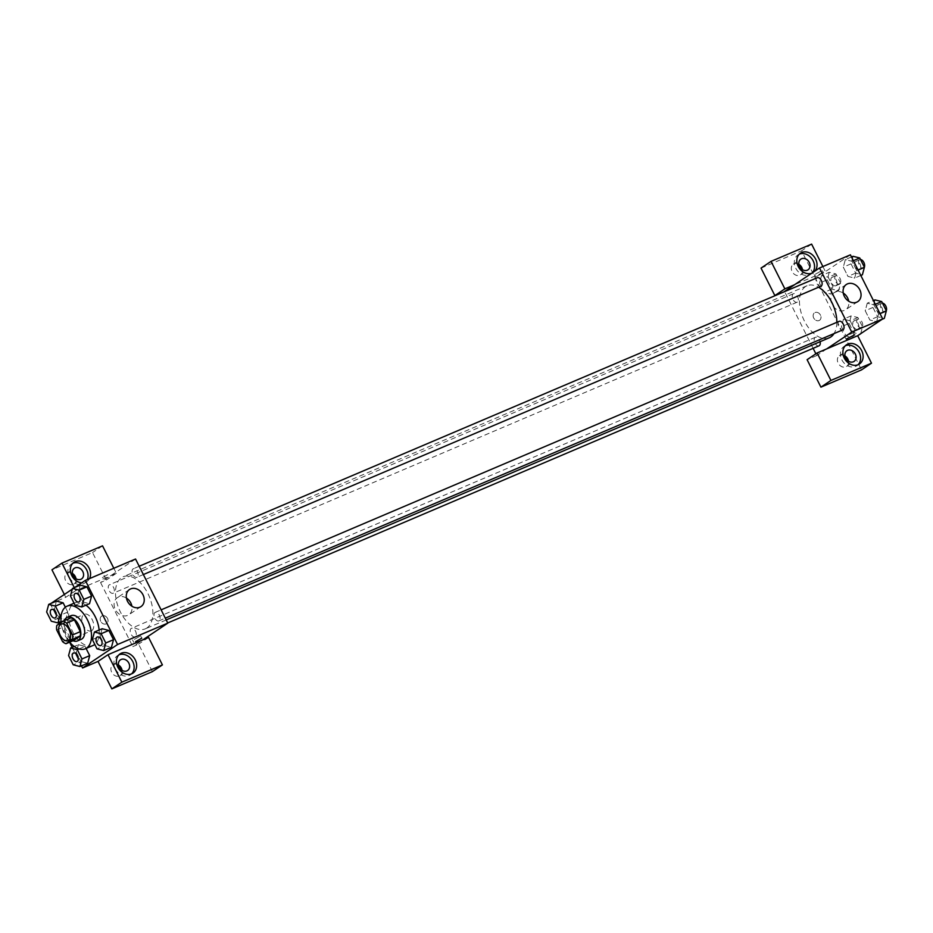 <?xml version="1.0" encoding="UTF-8"?>
<svg xmlns="http://www.w3.org/2000/svg" width="933" height="933" viewBox="0 0 933 933"><rect width="100%" height="100%" fill="white"/><g stroke="black" fill="none" stroke-linecap="round" stroke-linejoin="round"><path stroke-width="0.7" stroke-dasharray="4.67 3.5" d="M91.842 630.556A9.003 5.201 66.9 0 1 91.329 630.825A9.003 5.201 66.9 0 1 83.014 624.585A9.003 5.201 66.9 0 1 84.285 614.252A9.003 5.201 66.9 0 1 92.402 620.048A9.003 5.201 66.9 0 1 91.842 630.556M56.668 629.892L64.4 626.603L70.302 638.347L62.581 641.636M73.754 640.435A12.234 7.067 66.9 0 1 70.302 638.347M64.4 626.603A12.234 7.067 66.9 0 1 64.54 622.113L56.808 625.402M70.955 617.809L64.54 622.113M64.47 620.562A12.864 7.441 -113.1 0 0 66.103 633.309A12.864 7.441 -113.1 0 0 73.054 640.726M81.253 639.315A12.864 7.441 66.9 0 1 69.963 631.664A12.864 7.441 66.9 0 1 71.176 615.64M60.05 623.221L69.602 642.196A23.162 13.389 66.9 0 1 61.123 622.509M93.008 645.496A23.162 13.389 66.9 0 1 71.619 629.425A23.162 13.389 66.9 0 1 74.873 602.881A23.162 13.389 66.9 0 1 85.941 605.19M99.12 630.032A23.162 13.389 66.9 0 1 94.804 644.435M79.06 648.96L85.055 646.406L86.081 648.447L85.055 646.406L78.349 644.703L76.308 652.284L80.961 661.532L87.644 663.223L89.696 655.654M92.379 639.595L100.099 636.306L102.152 628.749L100.111 636.318L104.764 645.566L111.447 647.257L113.499 639.688M56.412 601.12L54.382 608.678L59.036 617.938L65.73 619.629L67.782 612.06L65.357 607.231L67.782 612.06L65.742 619.629L59.036 617.926L54.382 608.678L56.423 601.12L63.129 602.823M50.953 603.453L50.324 603.873L59.56 622.253M72.179 647.339L81.486 665.847M74.757 587.475L72.319 589.12M78.185 592.723L80.226 585.154L78.174 592.712L82.827 601.972L89.521 603.663L91.574 596.094M107.68 574.635L101.475 578.122L107.692 574.635M74.313 587.673L75.783 590.589L116.357 573.317L113.814 568.267M75.783 590.589L65.776 597.295L50.324 603.873M135.553 559.019L100.554 582.495L106.35 580.034L92.53 552.558L51.956 569.818M89.51 578.612A11.581 9.388 -123.9 0 1 86.909 581.527A11.581 9.388 -123.9 0 1 81.684 582.833M72.844 563.264A11.581 9.388 56.1 0 0 71.514 563.975A11.581 9.388 56.1 0 0 69.264 577.294A11.581 9.388 56.1 0 0 84.413 583.207A11.581 9.388 56.1 0 0 87.364 579.521M76.005 578.787A6.438 5.213 -123.9 0 1 74.045 583.965A6.438 5.213 -123.9 0 1 73.345 584.35A6.438 5.213 -123.9 0 1 65.87 581.107A6.438 5.213 -123.9 0 1 66.873 573.282A6.438 5.213 -123.9 0 1 72.412 573.433M64.354 594.461L65.776 597.295M102.537 545.84L92.53 552.558M116.357 573.317L106.35 580.034M126.422 598.065A10.298 8.35 56.1 0 0 118.468 597.073A10.298 8.35 56.1 0 0 117.336 597.68A10.298 8.35 56.1 0 0 116.147 610.882A10.298 8.35 56.1 0 0 128.812 614.777A10.298 8.35 56.1 0 0 131.903 606.228M134.399 639.373L140.603 635.874L134.399 639.373M118.911 654.849A11.581 9.388 56.1 0 0 117.57 655.561A11.581 9.388 56.1 0 0 115.33 668.879A11.581 9.388 56.1 0 0 130.48 674.792A11.581 9.388 56.1 0 0 131.646 673.836M122.071 670.372A6.438 5.213 -123.9 0 1 120.112 675.55A6.438 5.213 -123.9 0 1 119.401 675.935A6.438 5.213 -123.9 0 1 111.925 672.693A6.438 5.213 -123.9 0 1 112.94 664.867A6.438 5.213 -123.9 0 1 118.479 665.019M152.417 671.62L138.597 644.143L132.801 646.604L142.796 639.898M148.592 637.426L138.597 644.143M107.505 618.451A4.502 3.65 56.1 0 0 101.615 616.153A4.502 3.65 56.1 0 0 101.091 621.926A4.502 3.65 56.1 0 0 106.63 623.629A4.502 3.65 56.1 0 0 107.505 618.451A4.502 3.65 -123.9 0 1 106.63 623.629A4.502 3.65 -123.9 0 1 101.091 621.926A4.502 3.65 -123.9 0 1 101.615 616.153A4.502 3.65 -123.9 0 1 107.505 618.451M100.554 582.495L132.801 646.604M113.383 593.12A4.63 2.682 66.9 0 1 113.126 593.26A4.63 2.682 66.9 0 1 108.846 590.041A4.63 2.682 66.9 0 1 109.499 584.734A4.63 2.682 66.9 0 1 113.674 587.72A4.63 2.682 66.9 0 1 113.383 593.12M135.308 636.714A4.63 2.682 66.9 0 1 135.052 636.854A4.63 2.682 66.9 0 1 130.772 633.635A4.63 2.682 66.9 0 1 131.425 628.329A4.63 2.682 66.9 0 1 135.6 631.314A4.63 2.682 66.9 0 1 135.308 636.714M137.186 577.154A4.63 2.682 66.9 0 1 136.929 577.294A4.63 2.682 66.9 0 1 132.649 574.075A4.63 2.682 66.9 0 1 133.302 568.768A4.63 2.682 66.9 0 1 137.478 571.754A4.63 2.682 66.9 0 1 137.186 577.154M159.111 620.748A4.63 2.682 66.9 0 1 158.855 620.888A4.63 2.682 66.9 0 1 154.575 617.669A4.63 2.682 66.9 0 1 155.228 612.363A4.63 2.682 66.9 0 1 159.403 615.348A4.63 2.682 66.9 0 1 159.111 620.748M146.843 628.002A28.305 16.362 66.9 0 1 145.256 628.854A28.305 16.362 66.9 0 1 119.121 609.214A28.305 16.362 66.9 0 1 123.098 576.769A28.305 16.362 66.9 0 1 148.604 594.986A28.305 16.362 66.9 0 1 146.843 628.002M829.227 337.816A28.305 16.362 66.9 0 1 803.091 318.176A28.305 16.362 66.9 0 1 807.057 285.731A28.305 16.362 66.9 0 1 818.568 287.247M836.843 322.328A28.305 16.362 66.9 0 1 834.009 333.594M838.93 321.465A4.63 2.682 -113.1 0 0 838.65 326.865A4.63 2.682 -113.1 0 0 842.814 329.85M797.353 302.082A4.63 2.682 66.9 0 1 797.097 302.222A4.63 2.682 66.9 0 1 792.817 299.003A4.63 2.682 66.9 0 1 793.47 293.697A4.63 2.682 66.9 0 1 797.645 296.682A4.63 2.682 66.9 0 1 797.353 302.082M819.022 345.816A4.63 2.682 66.9 0 1 814.742 342.598A4.63 2.682 66.9 0 1 815.395 337.291A4.63 2.682 66.9 0 1 820.072 341.711M820.888 286.256A4.63 2.682 66.9 0 1 816.62 283.037A4.63 2.682 66.9 0 1 817.261 277.731M826.766 348.86L816.76 355.566L815.874 353.794M813.121 348.324L784.606 291.632M819.081 320.532A4.502 3.65 56.1 0 0 819.571 320.264A4.502 3.65 56.1 0 0 820.095 314.491A4.502 3.65 56.1 0 0 814.556 312.788A4.502 3.65 56.1 0 0 813.844 318.27A4.502 3.65 56.1 0 0 819.081 320.532A4.502 3.65 -123.9 0 1 813.856 318.27A4.502 3.65 -123.9 0 1 814.556 312.788A4.502 3.65 -123.9 0 1 820.095 314.491A4.502 3.65 -123.9 0 1 819.571 320.264A4.502 3.65 -123.9 0 1 819.081 320.532M798.881 264.307A6.438 5.213 56.1 0 0 793.353 264.156A6.438 5.213 56.1 0 0 792.339 271.993A6.438 5.213 56.1 0 0 799.814 275.223A6.438 5.213 56.1 0 0 800.514 274.838A6.438 5.213 56.1 0 0 802.473 269.66M844.948 355.893A6.438 5.213 56.1 0 0 839.408 355.741A6.438 5.213 56.1 0 0 838.405 363.578A6.438 5.213 56.1 0 0 845.869 366.809A6.438 5.213 56.1 0 0 846.581 366.424A6.438 5.213 56.1 0 0 848.54 361.246M761.036 268.098L801.61 250.825L861.497 369.888M816.76 355.566L807.103 359.683M799.313 254.138A11.581 9.388 56.1 0 0 797.983 254.849A11.581 9.388 56.1 0 0 795.732 268.168A11.581 9.388 56.1 0 0 810.882 274.08A11.581 9.388 56.1 0 0 812.375 272.774M814.882 271.095A11.581 9.388 -123.9 0 1 813.378 272.401A11.581 9.388 -123.9 0 1 811.605 273.287M845.38 345.723A11.581 9.388 56.1 0 0 844.038 346.435A11.581 9.388 56.1 0 0 841.799 359.753A11.581 9.388 56.1 0 0 856.949 365.666A11.581 9.388 56.1 0 0 858.115 364.71M822.894 266.546L825.437 271.596L794.519 284.752M811.617 244.119L801.61 250.825M829.262 272.261L827.221 279.83L831.874 289.078L838.58 290.769L840.621 283.212L835.968 273.952L829.262 272.261L821.541 275.55L819.489 283.119L824.142 292.367L830.848 294.07L832.889 286.489L828.236 277.241L821.541 275.538L819.501 283.119M851.514 256.96L845.345 259.584L843.304 267.153L847.945 276.401L854.651 278.104L856.692 270.523L852.039 261.275L845.333 259.572M867.27 303.178L865.229 310.747L869.871 319.996L876.577 321.698L878.618 314.118L873.964 304.869L867.258 303.167L865.218 310.747L869.871 319.996L876.577 321.687L878.618 314.129L873.964 304.869L867.27 303.178L873.44 300.554M860.681 333.687L862.547 326.807L857.894 317.547L851.199 315.855L843.467 319.144L841.414 326.713L846.068 335.962L852.774 337.653L854.815 330.084L850.173 320.835L843.467 319.133L841.426 326.713M851.199 315.855L849.147 323.424L841.414 326.713L846.068 335.962L852.774 337.664M850.43 254.826L825.437 271.596M843.234 293.044A10.298 8.35 56.1 0 0 835.28 292.052A10.298 8.35 56.1 0 0 834.149 292.67A10.298 8.35 56.1 0 0 832.947 305.872A10.298 8.35 56.1 0 0 845.625 309.768A10.298 8.35 56.1 0 0 848.715 301.219M854.71 334.819L846.663 338.866M820.632 271.258L814.416 274.757L820.632 271.258M821.786 273.567L815.582 277.066L821.786 273.567M874.991 299.89L872.95 307.458L877.603 316.707L884.297 318.398M881.72 313.266A4.63 2.682 66.9 0 1 881.463 313.406A4.63 2.682 66.9 0 1 877.183 310.188A4.63 2.682 66.9 0 1 877.836 304.881A4.63 2.682 66.9 0 1 882.012 307.867A4.63 2.682 66.9 0 1 881.72 313.266M872.95 307.458L865.218 310.747M877.603 316.707L869.871 319.996M882.047 319.354L876.577 321.687M879.971 313.546L878.618 314.129M875.317 304.298L873.964 304.869M886.292 310.724A4.63 2.682 66.9 0 1 885.58 311.622A4.63 2.682 66.9 0 1 885.324 311.762A4.63 2.682 66.9 0 1 881.044 308.543A4.63 2.682 66.9 0 1 881.697 303.237A4.63 2.682 66.9 0 1 882.466 303.12M853.065 256.295L851.024 263.852L855.678 273.112L862.372 274.803M859.794 269.672A4.63 2.682 66.9 0 1 859.538 269.812A4.63 2.682 66.9 0 1 855.258 266.593A4.63 2.682 66.9 0 1 855.911 261.287A4.63 2.682 66.9 0 1 860.086 264.272A4.63 2.682 66.9 0 1 859.794 269.672M845.345 259.584L843.292 267.141L847.945 276.401L854.651 278.092L856.692 270.535L852.039 261.275L845.345 259.584M851.024 263.852L843.292 267.141M855.678 273.112L847.945 276.401M860.821 275.468L854.651 278.092M858.045 269.952L856.692 270.535M853.392 260.704L852.039 261.275M864.366 267.13A4.63 2.682 66.9 0 1 863.655 268.028A4.63 2.682 66.9 0 1 863.398 268.168A4.63 2.682 66.9 0 1 859.118 264.949A4.63 2.682 66.9 0 1 859.771 259.642A4.63 2.682 66.9 0 1 860.541 259.526M849.147 323.424L853.8 332.673L860.506 334.364M857.917 329.232A4.63 2.682 66.9 0 1 857.66 329.372A4.63 2.682 66.9 0 1 853.38 326.165A4.63 2.682 66.9 0 1 854.033 320.847A4.63 2.682 66.9 0 1 858.208 323.833A4.63 2.682 66.9 0 1 857.917 329.232M853.8 332.673L846.068 335.962M858.243 335.32L852.774 337.653L854.826 330.095L850.173 320.835L843.467 319.144M862.547 326.807L854.826 330.095M857.894 317.547L850.173 320.835M861.789 327.588A4.63 2.682 66.9 0 1 861.521 327.728A4.63 2.682 66.9 0 1 857.252 324.521A4.63 2.682 66.9 0 1 857.894 319.203A4.63 2.682 66.9 0 1 862.069 322.188A4.63 2.682 66.9 0 1 861.789 327.588M835.991 285.638A4.63 2.682 66.9 0 1 835.735 285.778A4.63 2.682 66.9 0 1 831.455 282.571A4.63 2.682 66.9 0 1 832.108 277.253A4.63 2.682 66.9 0 1 836.283 280.238A4.63 2.682 66.9 0 1 835.991 285.638M827.221 279.83L819.489 283.119L824.142 292.367L830.848 294.058L832.901 286.501L828.236 277.241L821.541 275.55M831.874 289.078L824.142 292.367M838.58 290.769L830.848 294.058M840.621 283.212L832.901 286.501M835.968 273.952L828.236 277.241M839.863 283.994A4.63 2.682 66.9 0 1 839.595 284.133A4.63 2.682 66.9 0 1 835.327 280.926A4.63 2.682 66.9 0 1 835.968 275.608A4.63 2.682 66.9 0 1 840.143 278.594A4.63 2.682 66.9 0 1 839.863 283.994M100.881 645.554A4.63 2.682 66.9 0 1 96.612 642.336A4.63 2.682 66.9 0 1 97.254 637.029M100.099 636.306L104.764 645.566L97.032 648.855M104.764 645.566L111.459 647.257M78.955 601.96A4.63 2.682 66.9 0 1 74.687 598.741A4.63 2.682 66.9 0 1 75.328 593.435M75.107 605.26L82.827 601.972L78.174 592.712L70.453 596M82.827 601.972L89.533 603.663M77.077 661.52A4.63 2.682 66.9 0 1 72.809 658.301A4.63 2.682 66.9 0 1 73.45 652.995M85.055 646.406L78.349 644.715L74.22 646.476M78.349 644.715L76.308 652.272L68.575 655.561M76.308 652.272L80.961 661.532L73.229 664.821M80.961 661.532L87.655 663.223M55.152 617.926A4.63 2.682 66.9 0 1 50.883 614.707A4.63 2.682 66.9 0 1 51.525 609.401M54.382 608.678L46.65 611.966M59.036 617.938L51.303 621.226M65.73 619.629L61.03 621.623M67.782 612.06L61.286 614.824M68.144 640.691L91.329 630.825M61.1 624.119L84.285 614.252M74.873 602.881L74.08 603.219M74.01 562.296L71.514 563.975M86.909 581.527L84.413 583.207M74.045 583.965L81.544 578.938M66.873 573.282L74.372 568.244M129.524 589.516L117.336 597.68M140.988 606.602L128.812 614.777M141.769 638.184L140.603 635.874M133.722 642.231L132.556 639.921M120.077 653.881L117.57 655.561M132.976 673.113L130.48 674.792M120.112 675.55L127.611 670.524M112.94 664.867L120.439 659.841M807.057 285.731L123.098 576.769M166.202 619.944L145.256 628.854M158.855 620.888L165.293 618.147M155.228 612.363L161.129 609.855M793.47 293.697L109.499 584.734M797.097 302.222L113.126 593.26M815.395 337.291L131.425 628.329M167.718 622.952L135.052 636.854M139.204 566.261L133.302 568.768M143.367 574.553L136.929 577.294M800.514 274.838L808.013 269.812M793.353 264.156L800.852 259.129M800.479 253.17L797.983 254.849M813.378 272.401L810.882 274.08M846.581 366.424L854.08 361.398M839.408 355.741L846.907 350.715M846.546 344.755L844.038 346.435M859.445 363.998L856.949 365.666M846.336 284.495L834.149 292.67M857.8 301.592L845.625 309.768M814.416 274.757L815.582 277.066M822.463 270.71L823.629 273.019M881.697 303.237L877.836 304.881M885.324 311.762L881.463 313.406M859.771 259.642L855.911 261.287M863.398 268.168L859.538 269.812M857.894 319.203L854.033 320.847M861.521 327.728L857.66 329.372M835.968 275.608L832.108 277.253M839.595 284.133L835.735 285.778"/><path stroke-width="1.4" d="M68.657 640.423A9.003 5.201 66.9 0 1 68.144 640.691A9.003 5.201 66.9 0 1 59.829 634.452A9.003 5.201 66.9 0 1 61.1 624.119A9.003 5.201 66.9 0 1 69.217 629.915A9.003 5.201 66.9 0 1 68.657 640.423M72.576 634.93L66.663 623.174A12.234 7.067 66.9 0 0 63.222 621.098L56.808 625.402A12.234 7.067 66.9 0 0 56.668 629.892L62.581 641.636A12.234 7.067 66.9 0 0 66.021 643.712L72.436 639.42A12.234 7.067 66.9 0 0 72.576 634.93L80.308 631.641L74.395 619.885L66.663 623.174M66.021 643.712L73.754 640.435L80.168 636.131L72.436 639.42M63.222 621.098L70.955 617.809A12.234 7.067 66.9 0 1 74.395 619.885M80.308 631.641A12.234 7.067 66.9 0 1 80.168 636.131M73.054 640.726A12.864 7.441 -113.1 0 0 77.392 640.959A12.864 7.441 -113.1 0 0 79.2 626.206A12.864 7.441 -113.1 0 0 67.316 617.284A12.864 7.441 -113.1 0 0 64.47 620.562M67.316 617.284L71.176 615.64A12.864 7.441 66.9 0 1 82.769 623.92A12.864 7.441 66.9 0 1 81.976 638.918A12.864 7.441 66.9 0 1 81.253 639.315L77.392 640.959M61.123 622.509A23.162 13.389 66.9 0 1 67.153 606.158A23.162 13.389 66.9 0 1 88.017 621.075A23.162 13.389 66.9 0 1 86.582 648.085A23.162 13.389 66.9 0 1 85.288 648.785A23.162 13.389 66.9 0 1 69.648 642.172L72.179 647.339M94.804 644.435A23.162 13.389 66.9 0 1 94.303 644.796A23.162 13.389 66.9 0 1 93.008 645.496L85.288 648.785M85.941 605.19A23.162 13.389 66.9 0 1 99.12 630.032M79.935 666.512L87.667 663.235L89.708 655.654L86.081 648.447L89.708 655.654L81.976 658.943L77.322 649.695L70.628 648.003L68.575 655.561L73.229 664.821L79.935 666.512L81.976 658.943M103.738 650.546L111.459 647.269L113.511 639.688L108.858 630.44L102.152 628.737L94.42 632.038L92.379 639.595L97.032 648.855L103.738 650.546L105.779 642.977L101.126 633.729L94.42 632.038M48.703 604.409L56.423 601.12L63.129 602.811L65.357 607.231L63.129 602.811L55.397 606.1L48.703 604.409L46.65 611.966L51.303 621.226L58.009 622.917L60.05 615.348L55.397 606.1M59.56 622.253L60.05 623.221M81.486 665.847L82.57 667.981L117.57 644.505L85.323 580.396L74.757 587.475M72.319 589.12L50.953 603.453M81.801 606.951L89.533 603.674L91.586 596.094L86.932 586.845L80.226 585.143L72.494 588.443L70.453 596L75.107 605.26L81.801 606.951L83.853 599.383L79.2 590.134L72.494 588.443M142.796 639.898L108.018 654.698L121.838 682.175L162.412 664.902L148.592 637.426L142.796 639.898L167.8 623.127L135.553 559.019L85.323 580.396M81.684 582.833A11.581 9.388 -123.9 0 1 71.771 575.614A11.581 9.388 -123.9 0 1 74.01 562.296A11.581 9.388 -123.9 0 1 86.769 564.815A11.581 9.388 -123.9 0 1 89.51 578.612M113.814 568.267L102.537 545.84L61.963 563.112L74.313 587.673M87.364 579.521A11.581 9.388 56.1 0 0 84.565 566.809A11.581 9.388 56.1 0 0 72.844 563.264M75.083 567.87A6.438 5.213 -123.9 0 1 82.559 571.101A6.438 5.213 -123.9 0 1 81.544 578.938A6.438 5.213 -123.9 0 1 80.844 579.311A6.438 5.213 -123.9 0 1 73.369 576.081A6.438 5.213 -123.9 0 1 74.372 568.244A6.438 5.213 -123.9 0 1 75.083 567.87M72.412 573.433A6.438 5.213 -123.9 0 1 76.005 578.787M61.963 563.112L51.956 569.818L64.354 594.461M130.655 588.898A10.298 8.35 -123.9 0 1 142.609 594.076A10.298 8.35 -123.9 0 1 140.988 606.602A10.298 8.35 -123.9 0 1 128.322 602.706A10.298 8.35 -123.9 0 1 129.524 589.516A10.298 8.35 -123.9 0 1 130.655 588.898M167.8 623.127L117.57 644.505M131.903 606.228A10.298 8.35 56.1 0 0 126.422 598.065M135.553 641.682L141.769 638.184L135.553 641.682M108.018 654.698L98.023 661.404L82.57 667.981M117.826 667.2A11.581 9.388 -123.9 0 1 120.077 653.881A11.581 9.388 -123.9 0 1 134.329 658.266A11.581 9.388 -123.9 0 1 132.976 673.113A11.581 9.388 -123.9 0 1 117.826 667.2M131.646 673.836A11.581 9.388 56.1 0 0 131.821 659.946A11.581 9.388 56.1 0 0 118.911 654.849M121.15 659.456A6.438 5.213 -123.9 0 1 128.614 662.687A6.438 5.213 -123.9 0 1 127.611 670.524A6.438 5.213 -123.9 0 1 126.9 670.897A6.438 5.213 -123.9 0 1 119.424 667.666A6.438 5.213 -123.9 0 1 120.439 659.841A6.438 5.213 -123.9 0 1 121.15 659.456M118.479 665.019A6.438 5.213 -123.9 0 1 122.071 670.372M98.023 661.404L111.843 688.881L152.417 671.62L162.412 664.902M121.838 682.175L111.843 688.881M834.009 333.594A28.305 16.362 66.9 0 1 830.813 336.965A28.305 16.362 66.9 0 1 829.227 337.816L166.202 619.944M818.568 287.247A28.305 16.362 66.9 0 1 836.843 322.328M165.293 618.147L842.814 329.85A4.63 2.682 -113.1 0 0 843.082 329.711A4.63 2.682 -113.1 0 0 843.362 324.311A4.63 2.682 -113.1 0 0 839.187 321.325A4.63 2.682 -113.1 0 0 838.93 321.465M820.072 341.711A4.63 2.682 66.9 0 1 819.279 345.676A4.63 2.682 66.9 0 1 819.022 345.816L167.718 622.952M139.204 566.261L817.261 277.731A4.63 2.682 66.9 0 1 821.437 280.716A4.63 2.682 66.9 0 1 821.157 286.116A4.63 2.682 66.9 0 1 820.888 286.256L143.367 574.553M815.874 353.794L813.121 348.324M784.606 291.632L774.856 295.574L761.036 268.098L771.043 261.38L811.617 244.119L822.894 266.546M826.766 348.86L817.11 352.966L830.918 380.442L871.492 363.182L857.684 335.705L826.766 348.86L851.771 332.09L819.524 267.981L784.525 291.458M802.473 269.66A6.438 5.213 56.1 0 0 798.881 264.307M848.54 361.246A6.438 5.213 56.1 0 0 844.948 355.893M830.918 380.442L820.923 387.16L861.497 369.888L871.492 363.182M820.923 387.16L807.103 359.683L817.11 352.966M807.313 270.197A6.438 5.213 -123.9 0 1 799.838 266.955A6.438 5.213 -123.9 0 1 800.852 259.129A6.438 5.213 -123.9 0 1 801.552 258.744A6.438 5.213 -123.9 0 1 809.028 261.975A6.438 5.213 -123.9 0 1 808.013 269.812A6.438 5.213 -123.9 0 1 807.313 270.197M812.375 272.774A11.581 9.388 56.1 0 0 812.06 258.989A11.581 9.388 56.1 0 0 799.313 254.138M811.605 273.287A11.581 9.388 -123.9 0 1 798.24 266.488A11.581 9.388 -123.9 0 1 800.479 253.17A11.581 9.388 -123.9 0 1 814.008 256.575A11.581 9.388 -123.9 0 1 814.882 271.095M853.368 361.782A6.438 5.213 -123.9 0 1 845.904 358.54A6.438 5.213 -123.9 0 1 846.907 350.715A6.438 5.213 -123.9 0 1 854.826 353.152A6.438 5.213 -123.9 0 1 854.08 361.398A6.438 5.213 -123.9 0 1 853.368 361.782M858.115 364.71A11.581 9.388 56.1 0 0 858.29 350.82A11.581 9.388 56.1 0 0 845.38 345.723M844.295 358.074A11.581 9.388 -123.9 0 1 846.546 344.755A11.581 9.388 -123.9 0 1 860.797 349.14A11.581 9.388 -123.9 0 1 859.445 363.998A11.581 9.388 -123.9 0 1 844.295 358.074M794.519 284.752L784.863 288.857L771.043 261.38M784.863 288.857L774.856 295.574M857.684 335.705L882.676 318.934L850.43 254.826L819.524 267.981M847.456 283.889A10.298 8.35 -123.9 0 1 859.421 289.067A10.298 8.35 -123.9 0 1 857.8 301.592A10.298 8.35 -123.9 0 1 845.135 297.697A10.298 8.35 -123.9 0 1 846.336 284.495A10.298 8.35 -123.9 0 1 847.456 283.889M882.676 318.934L851.771 332.09M848.715 301.219A10.298 8.35 56.1 0 0 843.234 293.044M846.663 338.866L854.71 334.819M882.047 319.354L884.297 318.398L886.35 310.841L881.697 301.581L874.991 299.89L873.44 300.554M886.35 310.841L879.971 313.546M881.697 301.581L875.317 304.298M882.466 303.12A4.63 2.682 66.9 0 1 885.767 305.989A4.63 2.682 66.9 0 1 886.292 310.724M860.821 275.468L862.372 274.803L864.425 267.246L859.771 257.986L853.065 256.295L851.514 256.96M864.425 267.246L858.045 269.952M859.771 257.986L853.392 260.704M860.541 259.526A4.63 2.682 66.9 0 1 863.841 262.395A4.63 2.682 66.9 0 1 864.366 267.13M858.243 335.32L860.681 333.687M97.23 637.041L97.265 637.029A4.63 2.682 66.9 0 1 97.265 637.029A4.63 2.682 66.9 0 1 101.44 640.003A4.63 2.682 66.9 0 1 101.149 645.414A4.63 2.682 66.9 0 1 100.892 645.554A4.63 2.682 66.9 0 1 100.881 645.554A4.63 2.682 66.9 0 1 96.589 642.347A4.63 2.682 66.9 0 1 97.23 637.041A4.63 2.682 66.9 0 1 101.405 640.026A4.63 2.682 66.9 0 1 101.126 645.426A4.63 2.682 66.9 0 1 100.857 645.566L100.857 645.566M101.126 633.729L108.858 630.44L113.511 639.688L105.779 642.977M108.858 630.44L102.152 628.749M75.305 593.446L75.34 593.435A4.63 2.682 66.9 0 1 75.34 593.435A4.63 2.682 66.9 0 1 79.515 596.409A4.63 2.682 66.9 0 1 79.223 601.82A4.63 2.682 66.9 0 1 78.967 601.96A4.63 2.682 66.9 0 1 78.955 601.96A4.63 2.682 66.9 0 1 74.663 598.753A4.63 2.682 66.9 0 1 75.305 593.446A4.63 2.682 66.9 0 1 79.48 596.42A4.63 2.682 66.9 0 1 79.2 601.832A4.63 2.682 66.9 0 1 78.932 601.972L78.932 601.972M79.2 590.134L86.932 586.845L91.586 596.094L83.853 599.383M86.932 586.845L80.226 585.154M73.439 653.007L73.462 652.995A4.63 2.682 66.9 0 1 73.462 652.995A4.63 2.682 66.9 0 1 77.637 655.969A4.63 2.682 66.9 0 1 77.346 661.38A4.63 2.682 66.9 0 1 77.089 661.52A4.63 2.682 66.9 0 1 77.077 661.52L77.066 661.532A4.63 2.682 66.9 0 1 72.786 658.313A4.63 2.682 66.9 0 1 73.439 653.007A4.63 2.682 66.9 0 1 77.602 655.992A4.63 2.682 66.9 0 1 77.322 661.392A4.63 2.682 66.9 0 1 77.066 661.532M74.22 646.476L70.628 648.003M79.06 648.96L77.322 649.695M51.513 609.412L51.537 609.401A4.63 2.682 66.9 0 1 51.537 609.401A4.63 2.682 66.9 0 1 55.712 612.375A4.63 2.682 66.9 0 1 55.42 617.786A4.63 2.682 66.9 0 1 55.164 617.926A4.63 2.682 66.9 0 1 55.152 617.926A4.63 2.682 66.9 0 1 50.86 614.719A4.63 2.682 66.9 0 1 51.513 609.412A4.63 2.682 66.9 0 1 55.677 612.398A4.63 2.682 66.9 0 1 55.397 617.798A4.63 2.682 66.9 0 1 55.14 617.938L55.14 617.938M61.03 621.623L58.009 622.917M61.286 614.824L60.05 615.348M74.08 603.219L67.153 606.158M161.129 609.855L839.187 321.325"/></g></svg>
